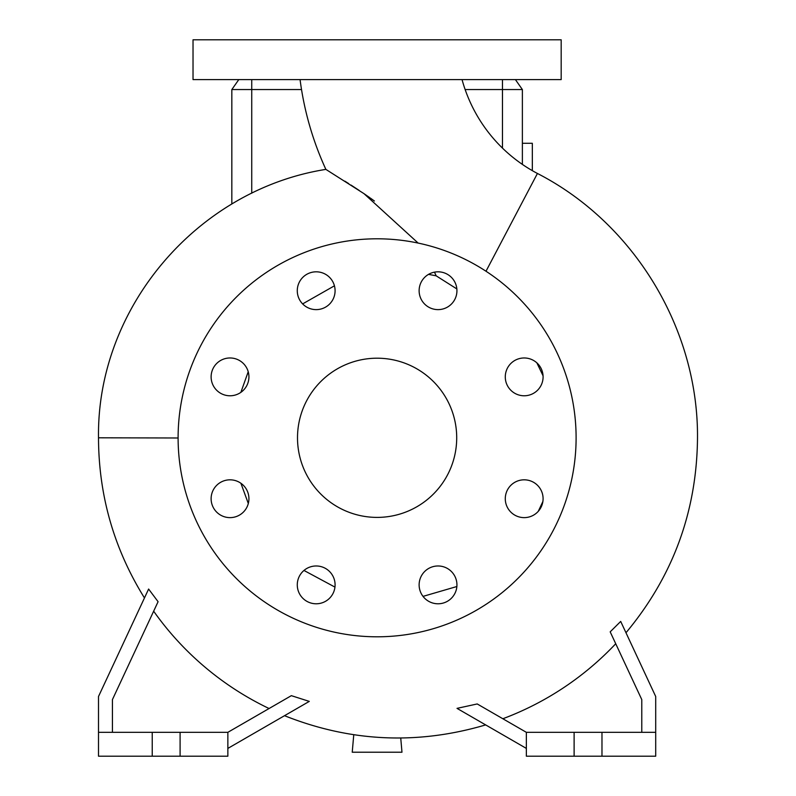 <?xml version="1.0" encoding="UTF-8"?>
<svg xmlns="http://www.w3.org/2000/svg" width="796" height="796" viewBox="0 0 796 796"><rect width="100%" height="100%" fill="white"/><g stroke="black" fill="none" stroke-linecap="round" stroke-linejoin="round"><path stroke-width="1.19" d="M300.072 79.6A310.231 310.231 0 0 0 325.872 169.389L363.971 193.637L418.149 243.079M434.507 272.142L436.138 275.814L456.854 288.938M462.048 79.6A151.031 151.031 0 0 0 537.429 173.468L485.998 271.237M505.281 376.876A18.905 18.905 0 0 0 524.186 395.781A18.905 18.905 0 0 0 543.091 376.876A18.905 18.905 0 0 0 524.186 357.971A18.905 18.905 0 0 0 505.281 376.876M505.281 498.724A18.905 18.905 0 0 0 524.186 517.629A18.905 18.905 0 0 0 543.091 498.724A18.905 18.905 0 0 0 524.186 479.819A18.905 18.905 0 0 0 505.281 498.724M419.124 584.881A18.905 18.905 0 0 0 438.029 603.786A18.905 18.905 0 0 0 456.934 584.881A18.905 18.905 0 0 0 438.029 565.976A18.905 18.905 0 0 0 419.124 584.881M297.276 584.881A18.905 18.905 0 0 0 316.181 603.786A18.905 18.905 0 0 0 335.086 584.881A18.905 18.905 0 0 0 316.181 565.976A18.905 18.905 0 0 0 297.276 584.881M211.119 498.724A18.905 18.905 0 0 0 230.024 517.629A18.905 18.905 0 0 0 248.929 498.724A18.905 18.905 0 0 0 230.024 479.819A18.905 18.905 0 0 0 211.119 498.724M211.119 376.876A18.905 18.905 0 0 0 230.024 395.781A18.905 18.905 0 0 0 248.929 376.876A18.905 18.905 0 0 0 230.024 357.971A18.905 18.905 0 0 0 211.119 376.876M297.276 290.719A18.905 18.905 0 0 0 316.181 309.624A18.905 18.905 0 0 0 335.086 290.719A18.905 18.905 0 0 0 316.181 271.814A18.905 18.905 0 0 0 297.276 290.719M419.124 290.719A18.905 18.905 0 0 0 438.029 309.624A18.905 18.905 0 0 0 456.934 290.719A18.905 18.905 0 0 0 438.029 271.814A18.905 18.905 0 0 0 419.124 290.719M543.061 375.802L536.862 362.847M240.899 483.262L248.312 503.5M303.973 570.453L334.957 587.11M423.024 596.383L456.864 586.523M538.285 511.311L542.882 501.51M178.105 437.989L98.505 437.8L98.505 438.526C98.823 495.998 114.146 549.131 144.464 597.945L145.031 596.721M145.628 595.438L146.663 593.229M147.429 591.587L147.996 590.363M112.435 732.32L112.435 699.585L158.086 601.696L148.613 589.05L98.505 696.5L98.505 732.32L152.235 732.32L152.235 756.2L227.855 756.2L227.855 732.32L180.095 732.32L180.095 756.2M269.078 708.52A299.187 299.187 0 0 1 153.658 611.189M227.855 748.409L309.286 701.395L291.346 695.664L227.855 732.32M526.355 748.409L457.023 708.37L477.222 703.953L526.355 732.32L655.705 732.32L655.705 696.5L620.701 621.427L610.184 631.845L641.775 699.585L641.775 732.32M502.843 718.748A299.187 299.187 0 0 0 615.726 643.735M98.505 437.8C96.634 307.883 197.04 189.766 325.872 169.389M374.409 201.01L370.528 198.204M369.851 197.726L364.11 193.736M359.185 190.423L351.006 185.07M348.748 183.627L344.857 181.16M297.505 437.8A79.6 79.6 0 0 0 377.105 517.4A79.6 79.6 0 0 0 456.705 437.8A79.6 79.6 0 0 0 377.105 358.2A79.6 79.6 0 0 0 297.505 437.8M576.105 437.8A199 199 0 0 0 377.105 238.8A199 199 0 0 0 178.105 437.8A199 199 0 0 0 377.105 636.8A199 199 0 0 0 576.105 437.8M240.86 392.368L248.223 371.742M302.639 303.903L334.439 285.814M428.527 274.371L436.138 275.814M152.235 732.32L180.095 732.32M526.355 732.32L526.355 756.2L655.705 756.2L655.705 732.32M377.105 79.6L561.18 79.6L561.18 39.8L193.03 39.8L193.03 79.6L377.105 79.6M465.133 89.55L522.375 89.55L522.375 164.394M301.525 89.55L231.835 89.55L231.835 203.955M400.736 738.011L401.98 752.22L352.23 752.22L353.762 734.738M601.975 732.32L601.975 756.2M574.115 732.32L574.115 756.2M98.505 732.32L98.505 756.2L152.235 756.2M231.835 89.55L238.8 79.6M522.375 89.55L515.41 79.6M532.325 170.652L532.325 143.28L522.375 143.28M502.475 79.6L502.475 148.106M251.735 79.6L251.735 193.199M625.984 632.75C672.869 576.503 696.709 511.758 697.495 438.526C698.59 329.514 634.412 223.248 537.429 173.468M284.52 715.694C350.499 741.942 417.552 745.016 485.66 724.907"/></g></svg>

